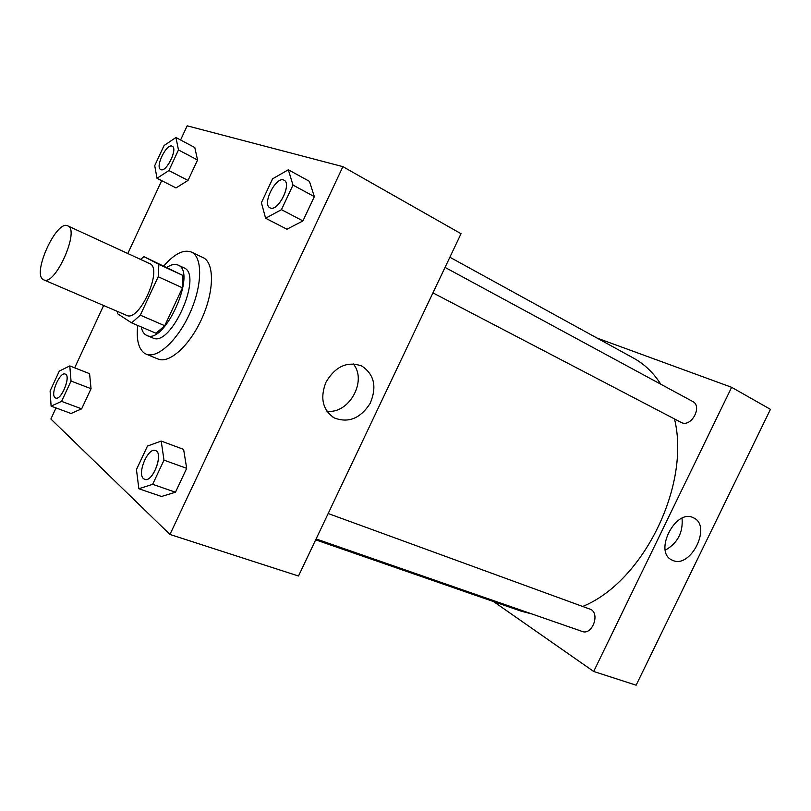 <?xml version="1.0" encoding="UTF-8"?>
<svg xmlns="http://www.w3.org/2000/svg" width="811" height="811" viewBox="0 0 811 811"><rect width="100%" height="100%" fill="white"/><g stroke="black" fill="none" stroke-linecap="round" stroke-linejoin="round"><path stroke-width="1.22" d="M43.155 279.531C31.933 273.388 56.648 219.416 67.749 225.863C80.259 229.777 55.036 286.526 43.753 279.856L43.155 279.531M67.749 225.863L149.629 263.575C163.487 268.188 139.33 322.555 126.617 315.357L43.753 279.856M143.993 256.661L182.962 275.497L182.455 287.804L164.745 325.718L140.303 315.165L158.206 276.754L158.885 264.366L143.993 256.661L140.485 259.368M140.303 315.165L131.615 322.869L117.463 313.664L117.372 311.404M164.745 325.718L155.996 333.24L131.615 322.869M141.256 326.975C142.128 331.354 143.952 334.173 146.73 335.409C164.694 345.486 197.509 271.644 177.984 265.065C174.943 263.727 171.283 264.477 167.025 267.326M177.984 265.065L183.854 267.802C203.49 274.442 170.786 348.051 152.691 337.923L146.73 335.409M182.455 287.804L158.206 276.754M182.962 275.497L158.885 264.366M163.873 265.866C174.507 253.721 183.702 249.129 191.467 252.089C202.679 257.026 202.466 285.066 190.149 312.59C177.984 340.174 157.314 359.121 146.132 354.113L144.246 353.089C138.407 348.548 136.238 339.343 137.728 325.464M191.467 252.089L203.054 257.604C214.408 262.612 214.388 290.571 202.142 317.912C190.058 345.324 169.327 364.078 157.993 359.009L146.132 354.113M56.02 407.943L50.88 419.003L169.955 534.459L342.901 166.65L187.179 125.817L180.589 139.979M161.683 180.65L127.803 253.519M103.636 305.514L74.663 367.839M51.103 406.129L71.044 413.468L81.658 408.845L91.045 388.702L89.575 373.668L69.787 365.923L59.335 371.063L50.1 390.932L51.103 406.129L61.575 401.374L71.033 381.028L69.787 365.923M156.989 178.268L176.028 187.919L188.04 180.417L197.549 159.99L194.802 147.561L175.936 137.495L164.086 145.524L154.729 165.657L156.989 178.268L168.881 170.574L178.481 149.934L175.936 137.495M265.613 218.24L286.952 229.229L302.919 220.916L314.333 196.627L309.427 181.34L288.331 169.763L272.597 178.815L261.406 202.709L265.613 218.24L281.458 209.664L292.994 185.07L288.331 169.763M138.853 488.739L161.501 496.484L175.47 492.226L186.692 468.332L183.61 449.375L161.196 441.062L147.46 446.06L136.451 469.569L138.853 488.739L152.65 484.319L163.994 460.141L161.196 441.062M169.955 534.459L298.499 576.013L461.033 233.71L342.901 166.65M325.91 382.316C335.308 366.369 347.27 360.936 361.787 366.025C374.317 374.459 377.105 386.918 370.14 403.402C360.419 418.456 348.487 423.301 334.325 417.949C322.677 410.021 319.869 398.14 325.91 382.316M326.894 411.167C348.882 414.522 367.657 380.764 353.211 363.875M449.862 257.229L633.695 358.198C644.39 364.068 653.433 372.746 660.813 384.221M674.499 418.963C690.8 485.211 643.214 581.852 582.856 606.375M531.904 613.957L521.27 611.2L315.672 539.842M316.097 538.94L582.268 631.465C591.817 635.479 600.16 614.576 591.047 609.527L328.171 513.525M445.036 267.397L692.716 401.496C702.701 406.179 691.469 427.427 681.575 422.622L432.932 292.872M493.534 601.569L593.693 671.467L731.634 387.303L596.997 338.045M593.693 671.467L636.128 685.183L770.45 409.342L731.634 387.303M672.633 560.34L671.863 559.985C653.26 551.794 675.908 507.838 693.577 517.864C712.149 525.761 690.739 569.119 672.633 560.34M665.294 550.182C677.672 543.076 683.247 532.422 682.031 518.229M155.489 450.581L155.489 450.581C164.065 452.812 152.782 483.011 144.703 479.362L143.517 478.662C136.877 473.523 148.089 447.084 155.438 450.561C164.015 452.802 152.732 482.991 144.652 479.342L144.703 479.362M161.501 496.484L175.47 492.226L152.65 484.319M175.47 492.226L186.692 468.332L163.994 460.141M186.692 468.332L183.61 449.375M284.073 180.245L284.124 180.265C292.163 183.671 278.295 211.681 270.408 208.011L269.962 207.809C261.598 204.23 276.389 175.338 284.073 180.245C292.112 183.651 278.244 211.651 270.357 207.981L269.941 207.798M286.952 229.229L302.919 220.916L281.458 209.664M302.919 220.916L314.333 196.627L292.994 185.07M314.333 196.627L309.427 181.34M65.275 374.094L65.235 374.084C71.327 375.706 61.271 400.827 55.635 398.019L54.996 397.623C50.17 394.004 60.014 371.387 65.235 374.084L65.275 374.094C71.378 375.726 61.322 400.837 55.685 398.039L55.655 398.029M71.044 413.468L81.658 408.845L61.575 401.374M81.658 408.845L91.045 388.702L71.033 381.028M91.045 388.702L89.575 373.668M160.983 169.661L160.73 169.55C154.759 167.157 166.802 142.746 172.216 146.244L172.267 146.264C178.055 148.535 166.559 172.358 160.983 169.661M176.028 187.919L188.04 180.417L168.881 170.574M188.04 180.417L197.549 159.99L178.481 149.934M197.549 159.99L194.802 147.561M172.267 146.264L172.216 146.244C178.004 148.514 166.519 172.337 160.943 169.641L160.71 169.54M334.325 417.949L332.703 416.966"/></g></svg>
